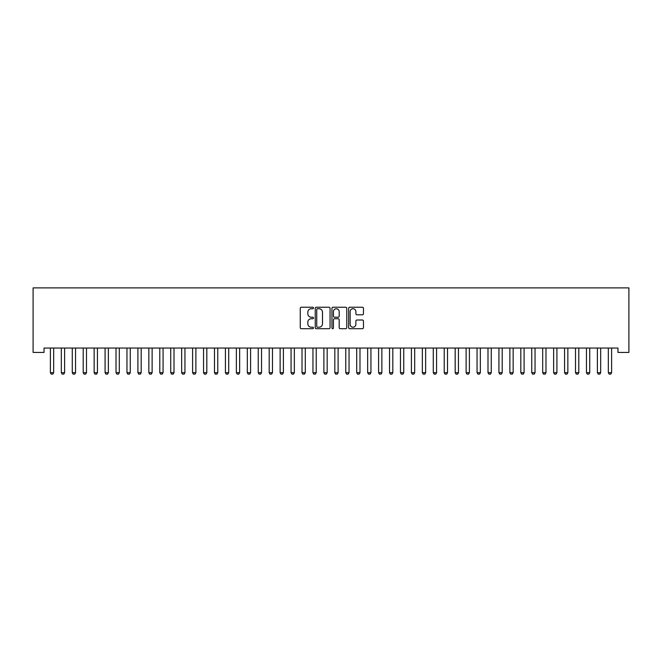 <?xml version="1.0" encoding="UTF-8"?>
<svg xmlns="http://www.w3.org/2000/svg" width="662" height="662" viewBox="0 0 662 662"><rect width="100%" height="100%" fill="white"/><g stroke="black" fill="none" stroke-linecap="round" stroke-linejoin="round"><path stroke-width="0.99" d="M313.498 307.987A0.753 0.753 0 0 0 312.745 307.234L301.334 307.234A1.076 1.076 0 0 0 300.258 308.302L300.258 327.632A1.076 1.076 0 0 0 301.334 328.708L312.745 328.708A0.753 0.753 0 0 0 313.498 327.955A0.753 0.753 0 0 0 312.745 327.202L311.264 327.202A3.434 3.434 0 0 1 307.83 323.768L307.83 322.162A3.434 3.434 0 0 1 311.264 318.72L312.745 318.72A0.753 0.753 0 0 0 313.498 317.967A0.753 0.753 0 0 0 312.745 317.222L311.264 317.222A3.434 3.434 0 0 1 307.83 313.78L307.83 312.174A3.434 3.434 0 0 1 311.264 308.732L312.745 308.732A0.753 0.753 0 0 0 313.498 307.987M362.387 314.806A1.076 1.076 0 0 0 363.455 313.73L363.455 308.302A1.076 1.076 0 0 0 362.387 307.234L349.71 307.234A1.076 1.076 0 0 0 348.634 308.302L348.634 327.632A1.076 1.076 0 0 0 349.71 328.708L362.387 328.708A1.076 1.076 0 0 0 363.455 327.632L363.455 321.087A1.076 1.076 0 0 0 362.387 320.011L356.959 320.011A1.076 1.076 0 0 0 355.883 321.087L355.883 324.33A2.871 2.871 0 0 1 353.012 327.202A2.871 2.871 0 0 1 350.14 324.33L350.14 311.612A2.871 2.871 0 0 1 353.012 308.732A2.871 2.871 0 0 1 355.883 311.612L355.883 313.73A1.076 1.076 0 0 0 356.959 314.806L362.387 314.806M617.96 348.055L44.04 348.055L44.04 352.432L33.1 352.432L33.1 287.887L628.9 287.887L628.9 352.432L617.96 352.432L617.96 348.055M330.057 308.302A1.076 1.076 0 0 0 328.989 307.234L316.312 307.234A1.076 1.076 0 0 0 315.244 308.302L315.244 327.632A1.076 1.076 0 0 0 316.312 328.708L328.989 328.708A1.076 1.076 0 0 0 330.057 327.632L330.057 308.302M333.011 307.234L345.688 307.234A1.076 1.076 0 0 1 346.756 308.302L346.756 327.632A1.076 1.076 0 0 1 345.688 328.708L340.26 328.708A1.076 1.076 0 0 1 339.184 327.632L339.184 319.796A1.076 1.076 0 0 0 338.117 318.72L334.517 318.72A1.076 1.076 0 0 0 333.441 319.796L333.441 327.955A0.753 0.753 0 0 1 332.688 328.708A0.753 0.753 0 0 1 331.943 327.955L331.943 308.302A1.076 1.076 0 0 1 333.011 307.234M317.495 308.732A0.753 0.753 0 0 0 316.742 309.485L316.742 326.457A0.753 0.753 0 0 0 317.495 327.202L319.051 327.202A3.434 3.434 0 0 0 322.493 323.768L322.493 312.174A3.434 3.434 0 0 0 319.051 308.732L317.495 308.732M339.184 311.661A2.871 2.871 0 0 0 336.313 308.79A2.871 2.871 0 0 0 333.441 311.661L333.441 316.146A1.076 1.076 0 0 0 334.517 317.222L338.117 317.222A1.076 1.076 0 0 0 339.184 316.146L339.184 311.661M50.337 348.295A1.092 1.092 -179.5 0 1 50.386 348.626A1.092 1.092 179.5 0 0 50.337 348.295L50.262 348.055M53.796 348.055L53.721 348.295A1.092 1.092 179.5 0 0 53.663 348.626L53.663 372.689L52.844 374.113L51.206 374.113L50.386 372.689L50.386 348.626M50.386 372.689L53.663 372.689M61.276 348.295A1.092 1.092 -179.5 0 1 61.326 348.626A1.092 1.092 179.5 0 0 61.276 348.295L61.202 348.055M72.216 348.295A1.092 1.092 -179.5 0 1 72.266 348.626A1.092 1.092 179.5 0 0 72.216 348.295L72.141 348.055M64.735 348.055L64.661 348.295A1.092 1.092 179.5 0 0 64.611 348.626L64.611 372.689L63.784 374.113L62.145 374.113L61.326 372.689L61.326 348.626M61.326 372.689L64.611 372.689M75.675 348.055L75.6 348.295A1.092 1.092 179.5 0 0 75.551 348.626L75.551 372.689L74.723 374.113L73.085 374.113L72.266 372.689L72.266 348.626M72.266 372.689L75.551 372.689M83.155 348.295A1.092 1.092 -179.5 0 1 83.205 348.626A1.092 1.092 179.5 0 0 83.155 348.295L83.081 348.055M94.095 348.295A1.092 1.092 -179.5 0 1 94.145 348.626A1.092 1.092 179.5 0 0 94.095 348.295L94.021 348.055M86.614 348.055L86.54 348.295A1.092 1.092 179.5 0 0 86.49 348.626L86.49 372.689L85.671 374.113L84.024 374.113L83.205 372.689L83.205 348.626M83.205 372.689L86.49 372.689M97.554 348.055L97.48 348.295A1.092 1.092 179.5 0 0 97.43 348.626L97.43 372.689L96.611 374.113L94.964 374.113L94.145 372.689L94.145 348.626M94.145 372.689L97.43 372.689M105.035 348.295A1.092 1.092 -179.5 0 1 105.084 348.626A1.092 1.092 179.5 0 0 105.035 348.295L104.96 348.055M108.494 348.055L108.419 348.295A1.092 1.092 179.5 0 0 108.369 348.626L108.369 372.689L107.55 374.113L105.903 374.113L105.084 372.689L105.084 348.626M105.084 372.689L108.369 372.689M115.974 348.295A1.092 1.092 -179.5 0 1 116.024 348.626A1.092 1.092 179.5 0 0 115.974 348.295L115.9 348.055M119.433 348.055L119.359 348.295A1.092 1.092 179.5 0 0 119.309 348.626L119.309 372.689L118.49 374.113L116.843 374.113L116.024 372.689L116.024 348.626M116.024 372.689L119.309 372.689M126.914 348.295A1.092 1.092 -179.5 0 1 126.963 348.626A1.092 1.092 179.5 0 0 126.914 348.295L126.839 348.055M137.853 348.295A1.092 1.092 -179.5 0 1 137.903 348.626A1.092 1.092 179.5 0 0 137.853 348.295L137.779 348.055M148.793 348.295A1.092 1.092 -179.5 0 1 148.851 348.626A1.092 1.092 179.5 0 0 148.793 348.295L148.718 348.055M159.732 348.295A1.092 1.092 -179.5 0 1 159.79 348.626A1.092 1.092 179.5 0 0 159.732 348.295L159.658 348.055M170.672 348.295A1.092 1.092 -179.5 0 1 170.73 348.626A1.092 1.092 179.5 0 0 170.672 348.295L170.597 348.055M181.62 348.295A1.092 1.092 -179.5 0 1 181.669 348.626A1.092 1.092 179.5 0 0 181.62 348.295L181.537 348.055M192.559 348.295A1.092 1.092 -179.5 0 1 192.609 348.626A1.092 1.092 179.5 0 0 192.559 348.295L192.476 348.055M203.499 348.295A1.092 1.092 -179.5 0 1 203.548 348.626A1.092 1.092 179.5 0 0 203.499 348.295L203.424 348.055M214.438 348.295A1.092 1.092 -179.5 0 1 214.488 348.626A1.092 1.092 179.5 0 0 214.438 348.295L214.364 348.055M130.373 348.055L130.298 348.295A1.092 1.092 179.5 0 0 130.249 348.626L130.249 372.689L129.429 374.113L127.791 374.113L126.963 372.689L126.963 348.626M126.963 372.689L130.249 372.689M141.312 348.055L141.238 348.295A1.092 1.092 179.5 0 0 141.188 348.626L141.188 372.689L140.369 374.113L138.73 374.113L137.903 372.689L137.903 348.626M137.903 372.689L141.188 372.689M152.252 348.055L152.177 348.295A1.092 1.092 179.5 0 0 152.128 348.626L152.128 372.689L151.308 374.113L149.67 374.113L148.851 372.689L148.851 348.626M148.851 372.689L152.128 372.689M163.2 348.055L163.117 348.295A1.092 1.092 179.5 0 0 163.067 348.626L163.067 372.689L162.248 374.113L160.609 374.113L159.79 372.689L159.79 348.626M159.79 372.689L163.067 372.689M174.139 348.055L174.056 348.295A1.092 1.092 179.5 0 0 174.007 348.626L174.007 372.689L173.187 374.113L171.549 374.113L170.73 372.689L170.73 348.626M170.73 372.689L174.007 372.689M185.079 348.055L185.004 348.295A1.092 1.092 179.5 0 0 184.946 348.626L184.946 372.689L184.127 374.113L182.489 374.113L181.669 372.689L181.669 348.626M181.669 372.689L184.946 372.689M196.018 348.055L195.944 348.295A1.092 1.092 179.5 0 0 195.886 348.626L195.886 372.689L195.067 374.113L193.428 374.113L192.609 372.689L192.609 348.626M192.609 372.689L195.886 372.689M206.958 348.055L206.883 348.295A1.092 1.092 179.5 0 0 206.825 348.626L206.825 372.689L206.006 374.113L204.368 374.113L203.548 372.689L203.548 348.626M203.548 372.689L206.825 372.689M217.897 348.055L217.823 348.295A1.092 1.092 179.5 0 0 217.773 348.626L217.773 372.689L216.946 374.113L215.307 374.113L214.488 372.689L214.488 348.626M214.488 372.689L217.773 372.689M225.378 348.295A1.092 1.092 -179.5 0 1 225.428 348.626A1.092 1.092 179.5 0 0 225.378 348.295L225.303 348.055M228.837 348.055L228.762 348.295A1.092 1.092 179.5 0 0 228.713 348.626L228.713 372.689L227.885 374.113L226.247 374.113L225.428 372.689L225.428 348.626M225.428 372.689L228.713 372.689M236.317 348.295A1.092 1.092 -179.5 0 1 236.367 348.626A1.092 1.092 179.5 0 0 236.317 348.295L236.243 348.055M239.776 348.055L239.702 348.295A1.092 1.092 179.5 0 0 239.652 348.626L239.652 372.689L238.833 374.113L237.186 374.113L236.367 372.689L236.367 348.626M236.367 372.689L239.652 372.689M247.257 348.295A1.092 1.092 -179.5 0 1 247.307 348.626A1.092 1.092 179.5 0 0 247.257 348.295L247.183 348.055M250.716 348.055L250.641 348.295A1.092 1.092 179.5 0 0 250.592 348.626L250.592 372.689L249.773 374.113L248.126 374.113L247.307 372.689L247.307 348.626M247.307 372.689L250.592 372.689M258.197 348.295A1.092 1.092 -179.5 0 1 258.246 348.626A1.092 1.092 179.5 0 0 258.197 348.295L258.122 348.055M261.656 348.055L261.581 348.295A1.092 1.092 179.5 0 0 261.531 348.626L261.531 372.689L260.712 374.113L259.065 374.113L258.246 372.689L258.246 348.626M258.246 372.689L261.531 372.689M269.136 348.295A1.092 1.092 -179.5 0 1 269.186 348.626A1.092 1.092 179.5 0 0 269.136 348.295L269.062 348.055M272.595 348.055L272.521 348.295A1.092 1.092 179.5 0 0 272.471 348.626L272.471 372.689L271.652 374.113L270.005 374.113L269.186 372.689L269.186 348.626M269.186 372.689L272.471 372.689M280.076 348.295A1.092 1.092 -179.5 0 1 280.125 348.626A1.092 1.092 179.5 0 0 280.076 348.295L280.001 348.055M283.535 348.055L283.46 348.295A1.092 1.092 179.5 0 0 283.41 348.626L283.41 372.689L282.591 374.113L280.953 374.113L280.125 372.689L280.125 348.626M280.125 372.689L283.41 372.689M291.015 348.295A1.092 1.092 -179.5 0 1 291.065 348.626A1.092 1.092 179.5 0 0 291.015 348.295L290.941 348.055M294.474 348.055L294.4 348.295A1.092 1.092 179.5 0 0 294.35 348.626L294.35 372.689L293.531 374.113L291.892 374.113L291.065 372.689L291.065 348.626M291.065 372.689L294.35 372.689M301.955 348.295A1.092 1.092 -179.5 0 1 302.013 348.626A1.092 1.092 179.5 0 0 301.955 348.295L301.88 348.055M305.414 348.055L305.339 348.295A1.092 1.092 179.5 0 0 305.29 348.626L305.29 372.689L304.47 374.113L302.832 374.113L302.013 372.689L302.013 348.626M302.013 372.689L305.29 372.689M312.894 348.295A1.092 1.092 -179.5 0 1 312.952 348.626A1.092 1.092 179.5 0 0 312.894 348.295L312.82 348.055M316.362 348.055L316.279 348.295A1.092 1.092 179.5 0 0 316.229 348.626L316.229 372.689L315.41 374.113L313.771 374.113L312.952 372.689L312.952 348.626M312.952 372.689L316.229 372.689M323.834 348.295A1.092 1.092 -179.5 0 1 323.892 348.626A1.092 1.092 179.5 0 0 323.834 348.295L323.759 348.055M327.301 348.055L327.218 348.295A1.092 1.092 179.5 0 0 327.169 348.626L327.169 372.689L326.349 374.113L324.711 374.113L323.892 372.689L323.892 348.626M323.892 372.689L327.169 372.689M334.782 348.295A1.092 1.092 -179.5 0 1 334.831 348.626A1.092 1.092 179.5 0 0 334.782 348.295L334.699 348.055M338.241 348.055L338.166 348.295A1.092 1.092 179.5 0 0 338.108 348.626L338.108 372.689L337.289 374.113L335.651 374.113L334.831 372.689L334.831 348.626M334.831 372.689L338.108 372.689M345.721 348.295A1.092 1.092 -179.5 0 1 345.771 348.626A1.092 1.092 179.5 0 0 345.721 348.295L345.638 348.055M349.18 348.055L349.106 348.295A1.092 1.092 179.5 0 0 349.048 348.626L349.048 372.689L348.229 374.113L346.59 374.113L345.771 372.689L345.771 348.626M345.771 372.689L349.048 372.689M356.661 348.295A1.092 1.092 -179.5 0 1 356.71 348.626A1.092 1.092 179.5 0 0 356.661 348.295L356.586 348.055M360.12 348.055L360.045 348.295A1.092 1.092 179.5 0 0 359.987 348.626L359.987 372.689L359.168 374.113L357.53 374.113L356.71 372.689L356.71 348.626M356.71 372.689L359.987 372.689M367.6 348.295A1.092 1.092 -179.5 0 1 367.65 348.626A1.092 1.092 179.5 0 0 367.6 348.295L367.526 348.055M371.059 348.055L370.985 348.295A1.092 1.092 179.5 0 0 370.935 348.626L370.935 372.689L370.108 374.113L368.469 374.113L367.65 372.689L367.65 348.626M367.65 372.689L370.935 372.689M378.54 348.295A1.092 1.092 -179.5 0 1 378.59 348.626A1.092 1.092 179.5 0 0 378.54 348.295L378.465 348.055M381.999 348.055L381.924 348.295A1.092 1.092 179.5 0 0 381.875 348.626L381.875 372.689L381.047 374.113L379.409 374.113L378.59 372.689L378.59 348.626M378.59 372.689L381.875 372.689M389.479 348.295A1.092 1.092 -179.5 0 1 389.529 348.626A1.092 1.092 179.5 0 0 389.479 348.295L389.405 348.055M392.938 348.055L392.864 348.295A1.092 1.092 179.5 0 0 392.814 348.626L392.814 372.689L391.995 374.113L390.348 374.113L389.529 372.689L389.529 348.626M389.529 372.689L392.814 372.689M400.419 348.295A1.092 1.092 -179.5 0 1 400.469 348.626A1.092 1.092 179.5 0 0 400.419 348.295L400.345 348.055M403.878 348.055L403.803 348.295A1.092 1.092 179.5 0 0 403.754 348.626L403.754 372.689L402.935 374.113L401.288 374.113L400.469 372.689L400.469 348.626M400.469 372.689L403.754 372.689M411.359 348.295A1.092 1.092 -179.5 0 1 411.408 348.626A1.092 1.092 179.5 0 0 411.359 348.295L411.284 348.055M414.817 348.055L414.743 348.295A1.092 1.092 179.5 0 0 414.693 348.626L414.693 372.689L413.874 374.113L412.227 374.113L411.408 372.689L411.408 348.626M411.408 372.689L414.693 372.689M422.298 348.295A1.092 1.092 -179.5 0 1 422.348 348.626A1.092 1.092 179.5 0 0 422.298 348.295L422.224 348.055M425.757 348.055L425.683 348.295A1.092 1.092 179.5 0 0 425.633 348.626L425.633 372.689L424.814 374.113L423.167 374.113L422.348 372.689L422.348 348.626M422.348 372.689L425.633 372.689M433.238 348.295A1.092 1.092 -179.5 0 1 433.287 348.626A1.092 1.092 179.5 0 0 433.238 348.295L433.163 348.055M436.697 348.055L436.622 348.295A1.092 1.092 179.5 0 0 436.572 348.626L436.572 372.689L435.753 374.113L434.115 374.113L433.287 372.689L433.287 348.626M433.287 372.689L436.572 372.689M444.177 348.295A1.092 1.092 -179.5 0 1 444.227 348.626A1.092 1.092 179.5 0 0 444.177 348.295L444.103 348.055M447.636 348.055L447.562 348.295A1.092 1.092 179.5 0 0 447.512 348.626L447.512 372.689L446.693 374.113L445.054 374.113L444.227 372.689L444.227 348.626M444.227 372.689L447.512 372.689M455.117 348.295A1.092 1.092 -179.5 0 1 455.175 348.626A1.092 1.092 179.5 0 0 455.117 348.295L455.042 348.055M458.576 348.055L458.501 348.295A1.092 1.092 179.5 0 0 458.452 348.626L458.452 372.689L457.632 374.113L455.994 374.113L455.175 372.689L455.175 348.626M455.175 372.689L458.452 372.689M466.056 348.295A1.092 1.092 -179.5 0 1 466.114 348.626A1.092 1.092 179.5 0 0 466.056 348.295L465.982 348.055M469.524 348.055L469.441 348.295A1.092 1.092 179.5 0 0 469.391 348.626L469.391 372.689L468.572 374.113L466.933 374.113L466.114 372.689L466.114 348.626M466.114 372.689L469.391 372.689M476.996 348.295A1.092 1.092 -179.5 0 1 477.054 348.626A1.092 1.092 179.5 0 0 476.996 348.295L476.921 348.055M480.463 348.055L480.38 348.295A1.092 1.092 179.5 0 0 480.331 348.626L480.331 372.689L479.511 374.113L477.873 374.113L477.054 372.689L477.054 348.626M477.054 372.689L480.331 372.689M487.944 348.295A1.092 1.092 -179.5 0 1 487.993 348.626A1.092 1.092 179.5 0 0 487.944 348.295L487.861 348.055M491.403 348.055L491.328 348.295A1.092 1.092 179.5 0 0 491.27 348.626L491.27 372.689L490.451 374.113L488.813 374.113L487.993 372.689L487.993 348.626M487.993 372.689L491.27 372.689M498.883 348.295A1.092 1.092 -179.5 0 1 498.933 348.626A1.092 1.092 179.5 0 0 498.883 348.295L498.8 348.055M502.342 348.055L502.268 348.295A1.092 1.092 179.5 0 0 502.21 348.626L502.21 372.689L501.391 374.113L499.752 374.113L498.933 372.689L498.933 348.626M498.933 372.689L502.21 372.689M509.823 348.295A1.092 1.092 -179.5 0 1 509.872 348.626A1.092 1.092 179.5 0 0 509.823 348.295L509.748 348.055M513.282 348.055L513.207 348.295A1.092 1.092 179.5 0 0 513.149 348.626L513.149 372.689L512.33 374.113L510.692 374.113L509.872 372.689L509.872 348.626M509.872 372.689L513.149 372.689M520.762 348.295A1.092 1.092 -179.5 0 1 520.812 348.626A1.092 1.092 179.5 0 0 520.762 348.295L520.688 348.055M524.221 348.055L524.147 348.295A1.092 1.092 179.5 0 0 524.097 348.626L524.097 372.689L523.27 374.113L521.631 374.113L520.812 372.689L520.812 348.626M520.812 372.689L524.097 372.689M531.702 348.295A1.092 1.092 -179.5 0 1 531.752 348.626A1.092 1.092 179.5 0 0 531.702 348.295L531.627 348.055M535.161 348.055L535.086 348.295A1.092 1.092 179.5 0 0 535.037 348.626L535.037 372.689L534.209 374.113L532.571 374.113L531.752 372.689L531.752 348.626M531.752 372.689L535.037 372.689M542.641 348.295A1.092 1.092 -179.5 0 1 542.691 348.626A1.092 1.092 179.5 0 0 542.641 348.295L542.567 348.055M546.1 348.055L546.026 348.295A1.092 1.092 179.5 0 0 545.976 348.626L545.976 372.689L545.157 374.113L543.51 374.113L542.691 372.689L542.691 348.626M542.691 372.689L545.976 372.689M553.581 348.295A1.092 1.092 -179.5 0 1 553.631 348.626A1.092 1.092 179.5 0 0 553.581 348.295L553.506 348.055M557.04 348.055L556.965 348.295A1.092 1.092 179.5 0 0 556.916 348.626L556.916 372.689L556.097 374.113L554.45 374.113L553.631 372.689L553.631 348.626M553.631 372.689L556.916 372.689M564.521 348.295A1.092 1.092 -179.5 0 1 564.57 348.626A1.092 1.092 179.5 0 0 564.521 348.295L564.446 348.055M567.979 348.055L567.905 348.295A1.092 1.092 179.5 0 0 567.855 348.626L567.855 372.689L567.036 374.113L565.389 374.113L564.57 372.689L564.57 348.626M564.57 372.689L567.855 372.689M575.46 348.295A1.092 1.092 -179.5 0 1 575.51 348.626A1.092 1.092 179.5 0 0 575.46 348.295L575.386 348.055M578.919 348.055L578.845 348.295A1.092 1.092 179.5 0 0 578.795 348.626L578.795 372.689L577.976 374.113L576.329 374.113L575.51 372.689L575.51 348.626M575.51 372.689L578.795 372.689M586.4 348.295A1.092 1.092 -179.5 0 1 586.449 348.626A1.092 1.092 179.5 0 0 586.4 348.295L586.325 348.055M589.859 348.055L589.784 348.295A1.092 1.092 179.5 0 0 589.734 348.626L589.734 372.689L588.915 374.113L587.277 374.113L586.449 372.689L586.449 348.626M586.449 372.689L589.734 372.689M597.339 348.295A1.092 1.092 -179.5 0 1 597.389 348.626A1.092 1.092 179.5 0 0 597.339 348.295L597.265 348.055M600.798 348.055L600.724 348.295A1.092 1.092 179.5 0 0 600.674 348.626L600.674 372.689L599.855 374.113L598.216 374.113L597.389 372.689L597.389 348.626M597.389 372.689L600.674 372.689M608.279 348.295A1.092 1.092 -179.5 0 1 608.337 348.626A1.092 1.092 179.5 0 0 608.279 348.295L608.204 348.055M611.738 348.055L611.663 348.295A1.092 1.092 179.5 0 0 611.614 348.626L611.614 372.689L610.794 374.113L609.156 374.113L608.337 372.689L608.337 348.626M608.337 372.689L611.614 372.689"/></g></svg>
